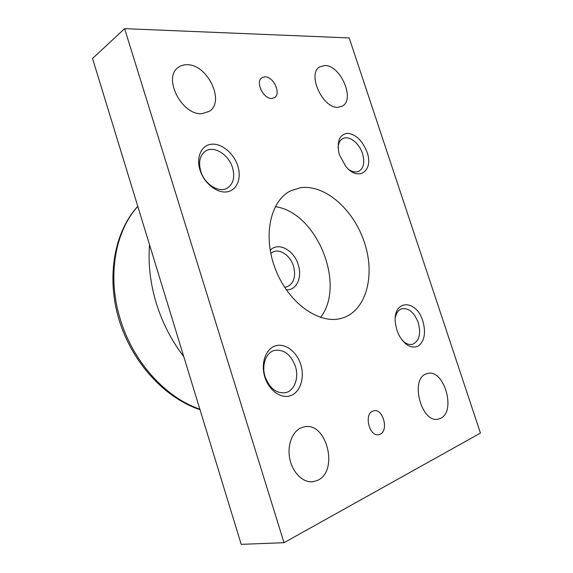 <?xml version="1.0" encoding="UTF-8"?>
<svg xmlns="http://www.w3.org/2000/svg" width="573" height="573" viewBox="0 0 573 573"><rect width="100%" height="100%" fill="white"/><g stroke="black" fill="none" stroke-linecap="round" stroke-linejoin="round"><path stroke-width="0.86" d="M270.757 253.366L273.128 251.891C280.226 248.524 290.404 255.766 293.498 266.108C296.098 276.243 294.049 283.098 287.352 286.672L284.623 287.281M270.184 250.329C278.005 241.505 293.92 249.957 298.182 264.619C302.53 277.289 296.599 290.482 286.335 289.852M440.601 418.319L438.087 419.15C421.399 423.304 409.831 379.362 426.018 373.976L427.594 373.467C443.975 368.675 456.502 411.364 440.601 418.319M338.321 107.273C323.036 109.235 306.698 73.802 319.748 66.883L324.59 65.537C340.333 64.692 355.539 99.638 342.289 106.134L338.321 107.273M317.721 480.296L312.915 481.75C303.232 482.982 292.731 472.883 289.874 459.245C286.915 445.622 292.158 431.555 301.169 427.787L304.17 426.871C326.431 421.313 339.202 470.677 317.721 480.296M202.169 113.633C182.415 115.997 162.446 78.057 178.088 67.55C180.516 65.666 183.403 64.72 186.755 64.728C207.304 63.825 225.497 101.607 209.303 111.32L202.169 113.633M380.135 434.227L378.66 434.699C369.42 436.877 363.776 414.401 372.694 411.149L373.875 410.777C383.036 408.391 388.995 430.552 380.135 434.227M271.838 98.449C263.437 99.33 255.006 81.695 261.94 77.713L264.862 76.832C273.407 76.252 281.508 93.8 274.496 97.646L271.838 98.449M395.32 317.564C396.323 312.808 398.493 309.871 401.823 308.74C408.735 307.765 414.2 312.378 418.226 322.578C421.162 333.909 419.264 341.143 412.517 344.287C409.065 345.075 405.591 343.707 402.103 340.197M396.931 330.306L395.434 323.509C392.125 299.529 416.256 298.426 422.845 321.124C426.026 332.662 424.572 340.942 418.476 345.956C411.464 349.072 404.939 345.455 398.901 335.098L396.931 330.306M338.099 147.834C338.356 143.329 339.896 140.263 342.718 138.645C348.835 134.999 359.242 143.006 362.508 153.6C364.972 162.259 363.776 168.14 358.927 171.255C355.983 172.595 352.66 172.05 348.95 169.608M339.56 155.082L338.844 152.561C336.86 140.736 339.825 134.311 347.739 133.294C356.141 134.483 362.573 140.765 367.042 152.132C374.004 170.904 358.204 182.228 345.648 166.213L339.56 155.082M265.134 376.79C261.352 365.345 265.886 352.696 274.216 350.497C283.628 348.978 290.661 354.186 295.317 366.104C299.192 377.621 294.572 390.765 285.619 392.655C276.508 393.766 269.682 388.473 265.134 376.79M264.855 377.12C260.522 363.526 265.664 348.842 275.362 345.884C284.996 342.733 296.671 351.45 300.71 364.414C304.879 377.328 300.539 391.853 290.998 395.492C281.522 399.338 269.038 390.772 264.855 377.12M200.729 171.155C198.272 161.944 199.855 155.269 205.471 151.129C213.965 145.291 228.749 154.595 232.531 167.703C235.109 177.193 233.361 183.997 227.295 188.116C219.015 193.309 204.511 184.291 200.729 171.155M199.998 170.045C195.83 156.973 201.589 144.869 211.795 144.195C221.944 143.329 233.92 153.535 237.802 165.991C241.827 178.432 236.893 190.573 226.822 191.876C216.823 193.373 204.017 183.138 199.998 170.045M342.64 317.965C320.787 325.342 289.737 304.592 276.122 270.922C262.276 237.344 269.933 200.808 290.712 190.802L300.624 187.693C325.385 184.27 353.956 210.033 364.514 242.694C375.372 275.269 366.476 310.33 342.69 317.943L342.64 317.965M320.551 317.449C346.278 284.631 316.611 212.06 275.255 206.667M92.547 58.489L124.62 28.65L349.193 37.933L480.453 433.081L284.015 542.695L241.204 544.35L92.547 58.489M124.62 28.65L284.015 542.695M199.834 409.158C165.504 397.626 132.664 361.47 120.122 318.674C106.993 275.985 115.209 231.12 137.799 206.402M183.783 356.678C171.528 340.677 162.338 322.764 156.207 302.924C150.255 283.062 148.035 263.695 149.56 244.829M199.984 409.645C164.745 398.092 131.94 362.401 119.012 319.634C106.098 276.859 114.335 231.922 137.756 206.266"/></g></svg>
